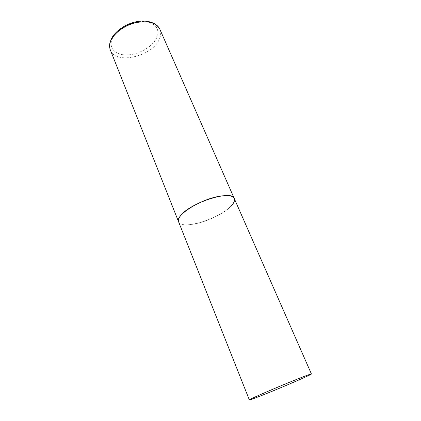 <?xml version="1.0" encoding="UTF-8"?>
<svg xmlns="http://www.w3.org/2000/svg" width="421" height="421" viewBox="0 0 421 421"><rect width="100%" height="100%" fill="white"/><g stroke="black" fill="none" stroke-linecap="round" stroke-linejoin="round"><path stroke-width="0.32" stroke-dasharray="2.1 1.58" d="M231.534 205.595C220.693 218.436 181.304 230.797 178.593 221.804C180.399 225.014 186.008 225.677 195.418 223.783C214.021 220.151 237.754 205.106 234.271 198.512M159.859 29.281C161.164 32.412 160.938 35.843 159.17 39.569C151.934 56.677 115.433 64.913 110.344 49.994M111.965 39.516C115.349 30.396 129.91 21.634 142.187 21.508C154.518 21.25 160.885 29.275 156.596 38.001C152.476 46.731 139.293 54.383 127.731 54.909C116.128 55.556 108.392 48.647 111.965 39.516M110.513 40.832L110.876 39.911"/><path stroke-width="0.63" d="M249.353 399.929C249.985 400.013 255.163 398.108 264.883 394.219C284.007 386.578 312.182 374.353 311.414 373.969C311.077 373.795 306.383 375.506 297.337 379.095C277.555 386.952 247.753 399.924 249.353 399.929L110.344 49.994C109.323 47.389 109.413 44.484 110.623 41.295C113.623 33.417 124.274 25.402 135.636 22.713C148.039 20.376 156.112 22.566 159.859 29.281L234.271 198.512C232.734 195.57 227.556 194.86 218.746 196.386C199.517 199.675 174.789 215.689 178.593 221.804C177.994 220.251 178.615 218.283 180.462 215.899C189.582 202.854 232.408 189.282 234.271 198.512C235.013 200.391 234.102 202.754 231.534 205.595M159.859 29.281C157.244 22.955 146.734 19.266 135.878 21.834C124.732 24.239 114.191 31.912 110.876 39.911M110.344 49.994C109.281 47.178 109.334 44.126 110.513 40.832M234.271 198.512L311.414 373.969"/></g></svg>
